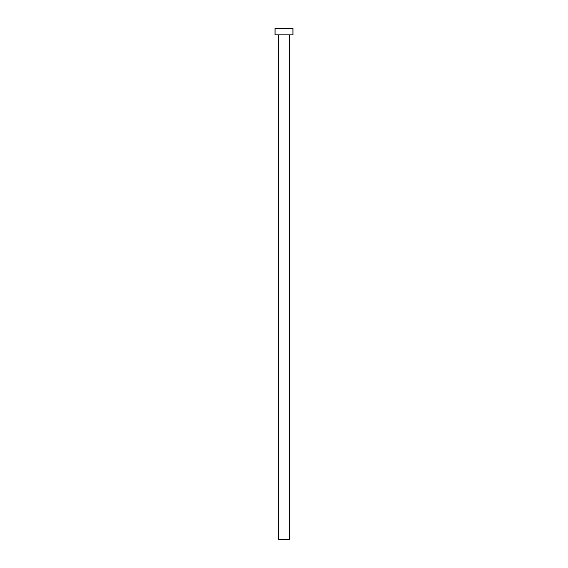 <?xml version="1.0" encoding="UTF-8"?>
<svg xmlns="http://www.w3.org/2000/svg" width="568" height="568" viewBox="0 0 568 568"><rect width="100%" height="100%" fill="white"/><g stroke="black" fill="none" stroke-linecap="round" stroke-linejoin="round"><path stroke-width="0.85" d="M278.249 34.79L278.249 539.6L289.751 539.6L289.751 34.79L289.751 539.6L278.249 539.6L278.249 34.79M275.054 28.4L275.054 34.79L292.946 34.79L292.946 28.4L275.054 28.4L275.054 34.79L292.946 34.79L292.946 28.4L275.054 28.4"/></g></svg>
